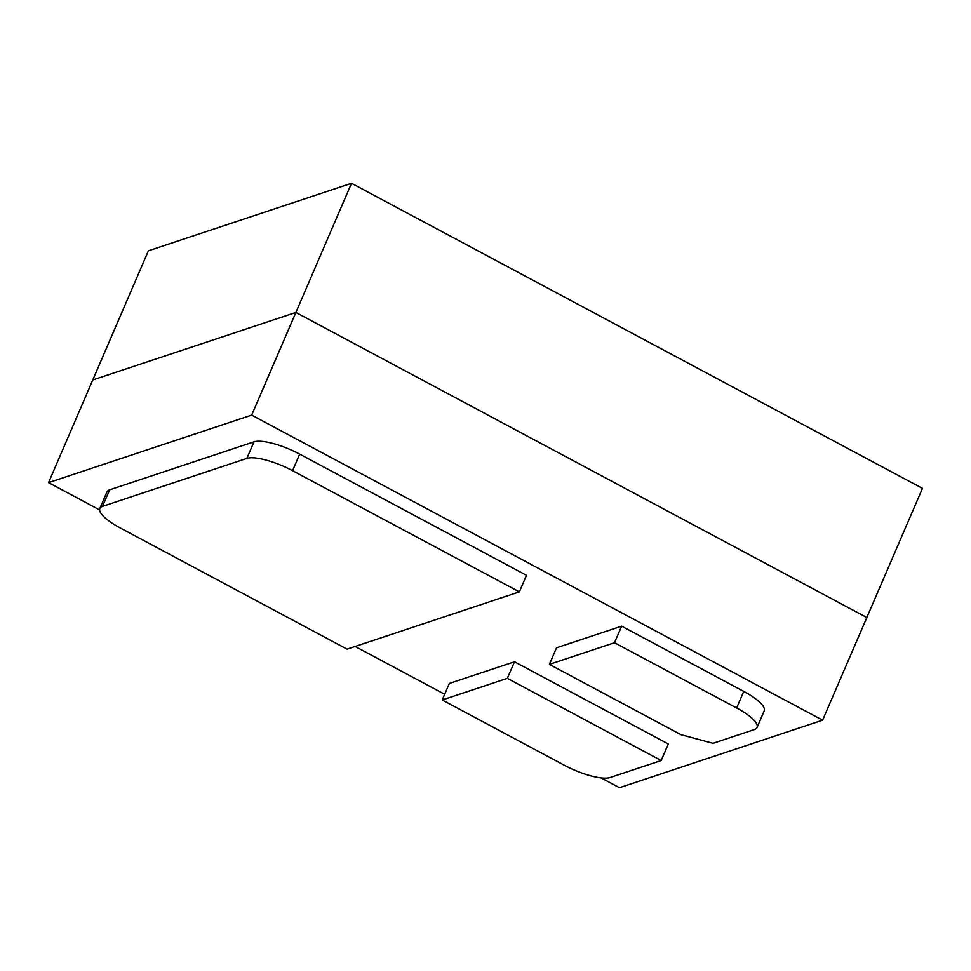 <?xml version="1.0" encoding="UTF-8"?>
<svg xmlns="http://www.w3.org/2000/svg" width="971" height="971" viewBox="0 0 971 971"><rect width="100%" height="100%" fill="white"/><g stroke="black" fill="none" stroke-linecap="round" stroke-linejoin="round"><path stroke-width="1.46" d="M519.364 591.873L347.048 649.15L120.27 527.969A37.493 10.268 23.3 0 1 99.843 508.476A37.493 10.268 23.3 0 1 102.55 506.364L246.84 458.409A37.493 10.268 23.3 0 1 292.574 470.692L519.364 591.873L526.488 575.317L299.699 454.137A37.493 10.268 -156.7 0 0 253.977 441.841L109.687 489.809A37.493 10.268 -156.7 0 0 106.968 491.921L99.843 508.476M549.38 664.37L614.509 642.729L736.637 707.98A37.493 10.268 23.3 0 1 757.064 727.461A37.493 10.268 23.3 0 1 754.346 729.585L713.017 743.313L681.011 734.707L549.38 664.37L556.504 647.815L621.646 626.161L614.509 642.729M757.064 727.461L764.189 710.906A37.493 10.268 -156.7 0 0 743.762 691.413L621.646 626.161M442.206 699.994L507.348 678.341L661.178 760.548L610.055 777.54A37.493 10.268 23.3 0 1 564.321 765.245L442.206 699.994L449.342 683.438L514.484 661.785L507.348 678.341M661.178 760.548L668.315 743.98L514.484 661.785M351.514 183.288L148.393 250.809L92.767 379.964L295.888 312.456L866.824 617.532L922.45 488.364L351.514 183.288L251.671 415.115L822.607 720.191L619.486 787.712L601.17 777.917M99.612 509.921L48.55 482.636L251.671 415.115M444.669 694.289L355.143 646.455M48.55 482.636L92.767 379.964L295.888 312.456L866.824 617.532L822.607 720.191M299.699 454.137L292.574 470.692M253.977 441.841L246.84 458.409M109.687 489.809L102.55 506.364M736.637 707.98L743.762 691.413"/></g></svg>
